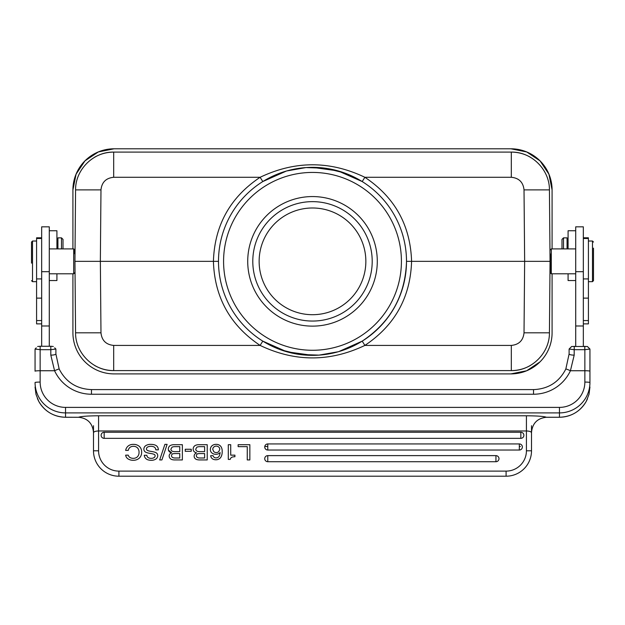 <?xml version="1.0" encoding="UTF-8"?>
<svg xmlns="http://www.w3.org/2000/svg" width="625" height="625" viewBox="0 0 625 625"><rect width="100%" height="100%" fill="white"/><g stroke="black" fill="none" stroke-linecap="round" stroke-linejoin="round"><path stroke-width="0.94" d="M264.781 446.477L267.781 446.477M519.328 446.477L520.391 446.477M520.836 438.344A3.047 3.047 180 0 0 523.883 435.297A3.047 3.047 180 0 0 520.836 432.25L104.164 432.25A3.047 3.047 180 0 0 101.117 435.297A3.047 3.047 180 0 0 104.164 438.344L520.836 438.344L520.836 432.25M519.328 450.031A3.047 3.047 180 0 0 522.375 446.984A3.047 3.047 180 0 0 519.328 443.938L267.781 443.938A3.047 3.047 180 0 0 264.734 446.984A3.047 3.047 180 0 0 267.781 450.031L519.328 450.031L519.328 443.938M495.937 461.719A3.047 3.047 180 0 0 498.984 458.672A3.047 3.047 180 0 0 495.937 455.625L267.781 455.625A3.047 3.047 180 0 0 264.734 458.672A3.047 3.047 180 0 0 267.781 461.719L495.937 461.719L495.937 455.625M133.289 460.266A9.086 9.086 0 0 1 127.977 458.852A5.164 5.164 0 0 1 125.648 455.156L128.25 455.156A3.984 3.984 180 0 0 130.039 457.531A6.172 6.172 180 0 0 133.281 458.328A5.727 5.727 180 0 0 137.492 456.727A6.172 6.172 180 0 0 139.039 452.32A6.258 6.258 180 0 0 137.562 447.945A5.414 5.414 180 0 0 133.461 446.32A5.523 5.523 180 0 0 130.141 447.258A5.266 5.266 180 0 0 128.25 450.398L125.656 450.398A7.125 7.125 0 0 1 129.68 445.078A8.742 8.742 0 0 1 133.477 444.383A8.562 8.562 0 0 1 139.391 446.43A7.492 7.492 0 0 1 141.633 452.156A7.898 7.898 0 0 1 139.367 458.078A8.562 8.562 0 0 1 133.289 460.266M145.641 452.156A3.984 3.984 0 0 1 145.008 451.711A3.289 3.289 0 0 1 143.891 449.555A4.164 4.164 0 0 1 145.68 445.703A8.562 8.562 0 0 1 150.758 444.383M150.234 453.391A16.438 16.438 0 0 1 145.625 452.187M154.789 454.828L154.227 454.383A16.305 16.305 180 0 0 150.234 453.43M151.508 451.5A16.758 16.758 0 0 1 155.836 452.594A3.242 3.242 0 0 1 157.664 455.047A4.078 4.078 0 0 1 155.984 458.992A8.016 8.016 0 0 1 151.25 460.273A10.844 10.844 0 0 1 147.703 459.758A5.266 5.266 0 0 1 144.266 455.266L146.852 455.266A3.164 3.164 180 0 0 148.109 457.578A5.727 5.727 180 0 0 151.234 458.336A5.266 5.266 180 0 0 154.047 457.648A2.172 2.172 180 0 0 155.117 455.852A1.578 1.578 180 0 0 154.797 454.82M147.469 450.492A17.781 17.781 180 0 0 151.516 451.461M147.672 446.992A2.234 2.234 180 0 0 146.469 448.82A1.555 1.555 180 0 0 146.812 449.906A2.234 2.234 180 0 0 147.484 450.469M150.789 444.375C155.695 444.375 158.227 446.195 158.375 449.844L155.789 449.844A3.461 3.461 180 0 0 154.406 447.164A6.547 6.547 180 0 0 150.875 446.32A6.391 6.391 180 0 0 147.68 447.016M167.109 444.375L164.898 444.375L159.68 459.938L161.906 459.938L167.109 444.375M173.352 453.719A8.438 8.438 180 0 1 174.945 453.562L179.773 453.562L179.773 457.992L175.133 457.992M173.352 453.688A2.016 2.016 180 0 0 172.68 457.523A4.711 4.711 180 0 0 175.133 457.977M175.648 446.641L179.773 446.641L179.773 451.617L174.711 451.617A8.438 8.438 180 0 1 172.859 451.414A2.703 2.703 180 0 1 171.469 450.594A2.25 2.25 180 0 1 170.906 449.102M175.648 446.664A9.023 9.023 180 0 0 172.047 447.141M172.062 447.164L170.922 449.102M169.859 458.063A4.367 4.367 0 0 0 171.789 459.523A10.555 10.555 0 0 0 175.289 459.922L182.367 459.938L182.367 444.695L174.492 444.695M169.727 445.883A7.492 7.492 0 0 1 174.492 444.734M171.711 452.883C169.445 452.289 168.32 451.016 168.312 449.055A4.078 4.078 0 0 1 169.75 445.922M169.156 456.008A3.164 3.164 0 0 1 171.664 452.906M169.852 458.07A3.461 3.461 0 0 1 169.172 456.008M168.445 450.141L171.664 452.867M175.289 459.938L182.367 459.938M191.234 449.258L185.227 449.258L185.227 451.289L191.234 451.289L191.234 449.258M198.203 453.719A8.438 8.438 180 0 1 199.797 453.562L204.625 453.562L204.625 457.992L199.977 457.992M198.195 453.688A2.016 2.016 180 0 0 197.523 457.523A4.711 4.711 180 0 0 199.977 457.977M200.5 446.641L204.625 446.641L204.625 451.617L199.562 451.617A8.438 8.438 180 0 1 197.711 451.414A2.703 2.703 180 0 1 196.312 450.594A2.25 2.25 180 0 1 195.75 449.102M200.5 446.664A9.023 9.023 180 0 0 196.898 447.141L195.766 449.102M194.703 458.063A4.367 4.367 0 0 0 196.641 459.523A10.555 10.555 0 0 0 200.141 459.922L207.219 459.938L207.219 444.695L199.344 444.695M194.57 445.883A7.492 7.492 0 0 1 199.344 444.734M193.164 449.055C193.164 451.016 194.297 452.289 196.555 452.883C194.297 452.289 193.164 451.016 193.164 449.055A4.078 4.078 0 0 1 194.602 445.922M194.703 458.07A3.461 3.461 0 0 1 196.516 452.906M200.141 459.938L207.219 459.938M213.734 451.562A3.625 3.625 180 0 0 218.805 451.555L219.773 449.383A3.016 3.016 180 0 0 218.82 447.133A3.68 3.68 180 0 0 213.734 447.125A3.047 3.047 180 0 0 212.766 449.406L213.734 451.562L212.781 449.406M213.344 459.32A4.469 4.469 0 0 1 210.672 455.688L213.086 455.688A2.945 2.945 180 0 0 216.289 457.883A3.547 3.547 180 0 0 219.305 455.875A11.922 11.922 180 0 0 220.117 452.609A5.875 5.875 0 0 1 215.867 454.281A5.992 5.992 0 0 1 212.195 453.211A4.273 4.273 0 0 1 210.461 450.617A5.102 5.102 0 0 1 211.898 445.859A5.93 5.93 0 0 1 216.156 444.375A5.648 5.648 0 0 1 220.781 446.352A7.898 7.898 0 0 1 222.164 451.469A10.141 10.141 0 0 1 220.578 457.656M220.547 457.641A5.727 5.727 0 0 1 215.937 459.758A6.672 6.672 0 0 1 213.344 459.312M234.914 455.156L234.914 456.719L234.914 455.156L230.719 455.156L230.719 444.695L228.297 444.695L228.297 459.422L230.172 459.422A3.547 3.547 180 0 1 231.75 457.281A8.227 8.227 180 0 1 234.914 456.742M249.852 444.695L238.141 444.695L238.141 446.641L247.258 446.641L247.258 459.938L249.852 459.938L249.852 444.695M531.508 425.719L531.508 450.797A25.406 25.406 0 0 1 506.094 476.203L118.906 476.203A25.406 25.406 0 0 1 93.492 450.797L93.492 425.719M506.094 476.203L506.094 471.117A20.328 20.328 0 0 0 526.422 450.797L531.508 450.797L531.508 432.75C531.195 431.672 529.5 431.078 526.422 430.969L526.422 415.781C537.125 415.852 543.797 416.344 546.438 417.25L545.82 417.289M93.492 432.75C93.805 431.672 95.5 431.078 98.578 430.969L98.578 450.797L93.492 450.797L93.492 432.422C92.602 423.297 87.625 418.242 78.562 417.25C81.203 416.344 87.875 415.852 98.578 415.781L98.578 430.969L526.422 430.969L526.422 450.797M587.398 346.508L589.938 349.039L589.938 382.523A30.484 30.375 180 0 1 559.453 412.898L559.453 417.258L546.438 417.25C537.375 418.242 532.398 423.297 531.508 432.422L531.508 432.75M561.992 248.898L561.992 239.383L561.992 248.898M561.992 239.383L563.516 237.859L563.516 248.898M567.07 248.898L567.07 237.859L563.516 237.859M568.086 273.797L568.086 280.547L575.711 280.547M575.711 230.75L568.086 230.75L568.086 248.898M583.336 346.266L583.336 226.836L575.711 226.836L575.711 346.266M530.328 157.18C524.438 153.836 518.102 152.141 511.32 152.102L113.68 152.102C106.898 152.141 100.562 153.836 94.672 157.18M312.547 152.102L368.391 152.102M530.328 365.516C524.438 368.867 518.102 370.562 511.32 370.602C531.57 371.016 549.672 353.07 549.43 332.82L550.055 261.352L524.648 261.352L524.023 332.82L549.43 332.82L550.055 261.352L549.43 189.883C549.672 169.625 531.57 151.688 511.32 152.102L511.32 177.289C518.969 178.039 523.203 182.234 524.023 189.883L524.648 261.352L406.508 261.352C405.414 295.539 390.641 322.141 362.195 341.141L338.688 351.633M94.672 365.516C100.562 368.867 106.898 370.562 113.68 370.602L511.32 370.602L511.32 345.414C518.969 344.664 523.203 340.461 524.023 332.82M312.445 370.602L368.391 370.602M100.977 189.883L75.57 189.883L74.945 261.352L100.352 261.352L100.977 189.883C101.797 182.234 106.031 178.039 113.68 177.289L113.68 152.102C93.43 151.688 75.328 169.625 75.57 189.883L74.945 261.352L75.57 332.82C75.328 353.07 93.43 371.016 113.68 370.602L113.68 345.414C106.031 344.664 101.797 340.461 100.977 332.82L100.352 261.352L218.492 261.352A94.008 94.008 0 0 1 360.125 180.305A94.008 94.008 0 0 1 359.188 342.938A94.008 94.008 0 0 1 218.5 260.266A94.008 94.008 0 0 1 360.125 180.305A94.008 94.008 0 0 1 359.188 342.938A94.008 94.008 0 0 1 218.492 261.352M63.008 248.133L63.008 239.383L63.008 248.133M61.484 248.898L61.484 237.859L63.008 239.383M61.484 237.859L57.93 237.859L57.93 248.898M49.289 280.547L56.914 280.547L56.914 273.797M56.914 248.898L56.914 230.75L49.289 230.75M31.508 263.031L31.508 242.039L31.508 263.031M31.508 280.656L32.523 281.672L32.523 241.023L36.586 241.023M31.508 248.148L31.508 263.141M41.664 237.805L36.586 237.805L36.586 323.875L41.664 323.875M49.289 346.266L49.289 226.836L41.664 226.836L41.664 346.266M74.945 253.852L74.695 249.914L73.68 248.898L73.68 273.797L49.289 273.797M74.695 249.914L74.695 253.852M74.695 272.781L73.68 273.797M74.945 261.352L75.57 332.82L100.977 332.82M511.32 177.289L364.883 177.289C330 160.625 295.078 160.625 260.117 177.289L262.805 181.555L286.367 171.047M286.719 170.953L306.008 167.57L325.594 168.258L344.57 172.984L362.195 181.555L364.883 177.289C394.852 197.305 410.422 225.328 411.586 261.352C410.422 297.375 394.852 325.391 364.883 345.414L362.195 341.141M399.82 226.547C404.25 237.727 406.477 249.328 406.508 261.352M113.68 345.414L260.117 345.414C295 362.07 329.922 362.07 364.883 345.414L511.32 345.414M338.281 351.75L318.992 355.125L299.406 354.438L280.43 349.719L262.805 341.141L260.117 345.414C230.148 325.391 214.578 297.375 213.414 261.352C214.578 225.328 230.148 197.305 260.117 177.289L113.68 177.289M377.289 261.352A64.789 64.789 0 0 0 280.109 205.242A64.789 64.789 0 0 0 280.109 317.453A64.789 64.789 0 0 0 377.289 261.352M372.203 261.352A59.703 59.703 0 0 0 282.648 209.641A59.703 59.703 0 0 0 282.648 313.055A59.703 59.703 0 0 0 372.203 261.352M365.852 261.352A53.352 53.352 0 0 0 285.82 215.141A53.352 53.352 0 0 0 285.82 307.555A53.352 53.352 0 0 0 365.852 261.352M72.914 273.797L72.914 332.742A41.156 41.156 0 0 0 114.078 373.898L510.922 373.898L526.656 370.766L540 361.875M552.086 248.898L552.086 189.961L548.945 174.227L540.055 160.883L526.688 151.953L510.922 148.797L114.078 148.797L98.344 151.938L85 160.828L76.07 174.195L72.914 189.961L72.914 248.898M114.078 148.797A41.156 41.156 0 0 0 72.914 189.961M510.922 373.898A41.156 41.156 0 0 0 552.086 332.742L552.086 273.797M552.086 189.961A41.156 41.156 0 0 0 510.922 148.797M550.055 261.352L549.43 189.883L524.023 189.883M550.305 253.852L550.305 272.781L550.055 253.852M550.305 272.781L551.32 273.797L551.32 248.898L550.305 249.914M593.492 259.664L593.492 280.656L593.492 259.664M588.414 241.023L592.477 241.023L592.477 281.672L593.492 280.656M593.492 263.141L593.492 248.148M583.336 323.875L588.414 323.875L588.414 238.484L583.336 238.484M589.938 371.188A5.078 0.445 180 0 0 584.859 370.742L570.43 370.742A5.078 0.398 -155.1 0 0 565.82 369.039L569.109 353.93L569.109 349.039L571.648 346.508L570.328 347.805M569.109 349.047L574.195 349.688L584.844 349.688L589.938 349.047M587.398 346.484L571.648 346.484M569.109 353.93A5.078 1.203 0 0 0 574.188 355.133L570.43 370.742A40.648 40.492 -0 0 1 533.539 394.234L533.539 389.609C548.305 388.977 559.07 382.133 565.82 369.047L569.109 353.93M584.859 349.68L584.859 382.078A5.078 0.445 0 0 1 589.938 382.523L589.938 369.492M559.453 417.234A30.484 30.375 -0 0 0 586.266 401.32L589.008 394.352L589.938 387.031M533.539 394.234L91.461 394.234A40.648 40.492 -0 0 1 54.57 370.742L50.813 355.133L50.813 346.266L40.141 346.266L40.141 349.68L50.813 349.688L55.891 349.055L55.891 353.93L59.164 369.023A5.078 0.398 155.1 0 0 54.57 370.742L40.141 370.742L40.141 382.078A25.406 25.312 180 0 0 65.547 407.391L559.453 407.391A25.406 25.312 180 0 0 584.859 382.078M50.813 355.133A5.078 1.203 -0 0 0 55.891 353.93L59.18 369.047C65.93 382.133 76.695 388.977 91.461 389.594L91.461 394.234M54.688 347.836L55.891 349.039M50.813 346.266L53.32 346.484M35.062 349.039L36.258 347.844M35.062 349.062L40.141 349.68L40.141 370.742A5.078 0.445 180 0 0 35.062 371.188L35.062 349.047M40.141 346.266L37.633 346.484M35.062 369.492L35.062 371.188M65.547 407.391L65.547 417.234L79.188 417.289M35.062 387.031L35.992 394.352L38.734 401.32A30.484 30.375 -0 0 0 65.547 417.234L65.547 417.234M104.164 432.25L104.164 438.344M267.781 443.938L267.781 450.031M267.781 455.625L267.781 461.719M98.578 415.781L526.422 415.781M98.578 450.797A20.328 20.328 0 0 0 118.906 471.117L118.906 476.203M118.906 471.117L506.094 471.117M583.336 325.984L575.711 325.984M575.711 271.68L583.336 271.68M36.586 320.562L41.664 320.562M41.664 298.125L36.586 298.125M36.586 278.914L41.664 278.914M49.289 271.68L41.664 271.68M49.289 325.984L41.664 325.984M223.586 260.367A88.922 88.922 0 0 0 356.68 338.523A88.922 88.922 0 0 0 357.523 184.672A88.922 88.922 0 0 0 223.586 260.367M583.336 278.914L588.414 278.914M588.414 298.125L583.336 298.125M583.336 320.562L588.414 320.562M574.258 346.266L574.227 349.688M584.812 349.688L584.789 346.266M574.188 349.68L574.188 355.133M559.453 407.391L559.453 412.898L65.547 412.898A30.484 30.375 180 0 1 35.062 382.523A5.078 0.445 0 0 1 40.141 382.078M567.07 243.453L568.086 243.453M56.914 243.453L57.93 243.453M31.508 242.039L32.523 241.023M32.523 281.672L36.586 281.672M36.586 238.484L41.664 238.484M73.68 248.898L49.289 248.898M262.805 181.555L286.312 171.07M312.297 167.344L338.109 170.906L362.195 181.555M312.484 355.352L286.891 351.797L262.805 341.141M575.711 248.898L551.32 248.898M575.711 273.797L551.32 273.797M593.492 242.039L592.477 241.023M588.414 281.672L592.477 281.672M583.336 237.805L588.414 237.805M587.422 346.508L588.711 347.805M587.484 398.812L586.266 401.336C580.242 411.531 571.305 416.836 559.453 417.258L545.82 417.281M37.414 398.57L38.734 401.336C44.758 411.531 53.695 416.836 65.547 417.258L79.188 417.281M91.461 389.594L533.539 389.594"/></g></svg>
